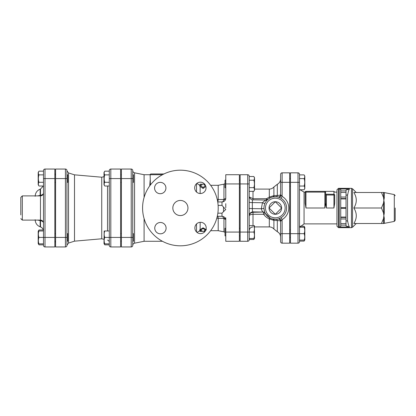 <?xml version="1.0" encoding="UTF-8"?>
<svg xmlns="http://www.w3.org/2000/svg" width="416" height="416" viewBox="0 0 416 416"><rect width="100%" height="100%" fill="white"/><g stroke="black" fill="none" stroke-linecap="round" stroke-linejoin="round"><path stroke-width="0.62" d="M281.596 208L275.314 214.276L269.038 208L275.314 201.724L281.596 208A6.276 6.276 0 0 1 275.314 214.276A6.276 6.276 0 0 1 269.038 208A6.276 6.276 0 0 1 275.314 201.724A6.276 6.276 0 0 1 281.596 208M225.774 228.285L225.02 228.285L225.02 235.851L225.774 235.851M240.146 187.715L239.387 187.715M225.774 180.149L225.02 180.149L225.02 187.715L225.774 187.715M254.405 225.638L254.514 238.306L253.833 239.491L254.275 238.498M249.22 238.498L253.833 238.498C254.608 238.498 254.608 238.498 253.833 238.498C254.608 238.498 254.608 238.498 253.833 238.498C254.608 236.356 254.608 234.208 253.833 232.066C254.608 229.923 254.608 227.781 253.833 225.638C254.608 225.638 254.608 225.638 253.833 225.638C254.608 225.638 254.608 225.638 253.833 225.638L249.22 225.638M253.833 187.642C254.608 185.172 254.608 182.697 253.833 180.222C254.608 178.984 254.608 177.746 253.833 176.509L254.514 177.694L254.514 190.174L253.833 191.355C254.608 190.117 254.608 188.88 253.833 187.642L249.22 187.642M249.22 191.355L253.833 191.355M249.22 239.491L253.833 239.491M249.22 176.233A1.513 1.513 0 0 0 247.707 174.72L247.707 232.066L249.22 232.066L249.22 176.233A1.513 1.513 0 0 0 247.707 174.72L240.146 174.72L240.146 241.28L247.707 241.28A1.513 1.513 0 0 0 249.22 239.767L249.22 232.066L253.833 232.066M249.22 180.222L253.833 180.222M249.22 176.509L253.833 176.509M290.446 186.108L289.687 186.108M304.574 227.245L304.132 226.247L300.076 226.247M304.132 226.247L304.814 227.432L304.814 239.912L304.132 241.098L304.574 240.1M299.52 240.1L304.132 240.1C304.907 240.1 304.907 240.1 304.132 240.1C304.907 240.1 304.907 240.1 304.132 240.1C304.907 237.957 304.907 235.815 304.132 233.672C304.907 231.53 304.907 229.388 304.132 227.245C304.907 227.245 304.907 227.245 304.132 227.245C304.907 227.245 304.907 227.245 304.132 227.245L299.52 227.245M304.132 186.04C304.907 183.565 304.907 181.09 304.132 178.615C304.907 177.377 304.907 176.14 304.132 174.902L304.814 176.088L304.814 188.568L304.132 189.753C304.907 188.516 304.907 187.278 304.132 186.04L299.52 186.04M299.52 189.753L304.132 189.753M299.52 241.098L304.132 241.098M299.52 241.66A1.513 1.513 0 0 1 298.007 243.173A1.513 1.513 0 0 0 299.52 241.66L299.52 233.672L304.132 233.672M304.132 174.902L299.52 174.902L299.52 178.615L304.132 178.615M104 239.304L101.733 238.784L101.733 177.216L74.5 174.834L74.5 241.166L68.526 243.048L66.94 245.211L66.94 241.197L67.694 241.197L67.694 233.636L66.94 233.636M66.94 182.364L67.694 182.364L67.694 174.803L66.94 174.803M54.834 174.803L55.593 174.803M43.321 229.991L38.953 229.991L38.194 231.301L38.194 243.532L38.953 244.837L38.511 243.844M38.953 229.991L38.511 230.984M43.493 243.844L38.953 243.844C38.178 243.844 38.178 243.844 38.953 243.844C38.178 243.844 38.178 243.844 38.953 243.844C38.178 241.701 38.178 239.559 38.953 237.416C38.178 235.274 38.178 233.132 38.953 230.984C38.178 230.984 38.178 230.984 38.953 230.984C38.178 230.984 38.178 230.984 38.953 230.984L43.493 230.984M38.953 186.009L38.194 184.699L38.194 172.468L38.953 171.163C38.178 172.396 38.178 173.633 38.953 174.871C38.178 177.346 38.178 179.821 38.953 182.296C38.178 183.534 38.178 184.772 38.953 186.009L43.493 186.009M43.493 244.837L38.953 244.837M43.493 245.44L43.493 237.416L45.006 237.416L45.006 246.953A1.513 1.513 0 0 1 43.493 245.44A1.513 1.513 0 0 0 45.006 246.953L54.834 246.953L54.834 169.047L45.006 169.047A1.513 1.513 0 0 0 43.493 170.56L43.493 237.416L38.953 237.416M43.493 171.163L38.953 171.163M43.493 174.871L38.953 174.871M43.493 182.296L38.953 182.296M132.74 245.44A1.513 1.513 0 0 1 131.227 246.953A1.513 1.513 0 0 0 132.74 245.44L132.74 237.416L132.74 245.409L132.74 241.197L133.5 241.197L133.5 233.636L132.74 233.636M120.64 233.636L121.394 233.636M104.182 230.984L104 243.532L104.754 244.837L104.312 243.844M109.294 243.844L104.754 243.844C103.984 243.844 103.984 243.844 104.754 243.844C103.984 243.844 103.984 243.844 104.754 243.844C103.984 241.701 103.984 239.559 104.754 237.416C103.984 235.274 103.984 233.132 104.754 230.984C103.984 230.984 103.984 230.984 104.754 230.984C103.984 230.984 103.984 230.984 104.754 230.984L109.294 230.984M109.294 244.837L104.754 244.837M110.807 246.953L110.807 237.416L109.294 237.416L109.294 245.44A1.513 1.513 0 0 0 110.807 246.953L120.64 246.953L120.64 169.047L110.807 169.047A1.513 1.513 0 0 0 109.294 170.56A1.513 1.513 0 0 1 110.807 169.047A1.513 1.513 0 0 0 109.294 170.56L109.294 237.416L104.754 237.416M132.74 182.364L133.5 182.364L133.5 174.803L132.74 174.803M104.754 186.009L104 184.699L104 172.468L104.754 171.163C103.984 172.396 103.984 173.633 104.754 174.871C103.984 177.346 103.984 179.821 104.754 182.296C103.984 183.534 103.984 184.772 104.754 186.009L109.294 186.009M109.294 171.163L104.754 171.163M109.294 174.871L104.754 174.871M109.294 182.296L104.754 182.296M200.06 230.693L200.06 231.421L204.22 231.447L204.22 230.563L205.582 230.563M206.419 229.835L203.086 227.822L199.748 229.856L199.748 230.563L201.947 230.563L201.947 231.447M205.743 230.225L203.086 228.483L199.748 230.563M205.02 231.442L204.22 231.447M203.086 227.822L203.086 228.483M196.986 232.388L200.143 230.693L201.947 230.563M204.22 230.563L205.514 230.693M217.838 216.169L218.213 218.234L218.213 230.693L223.948 231.837L225.02 232.372M200.06 185.094L200.06 184.2L201.947 184.174L204.22 184.174L204.22 185.094L205.317 185.094M205.858 186.472L203.086 188.458L199.748 186.165L199.748 185.094L201.947 185.094L201.947 184.174M203.086 188.458L203.086 187.486L199.748 185.094M205.556 185.578L203.086 187.486M204.677 184.174L204.22 184.174M217.261 199.571L218.213 199.571L217.838 201.947L218.213 199.55L223.855 199.493C223.428 201.146 222.804 201.968 221.993 201.947L222.42 201.926L221.993 201.947A3.78 3.78 0 0 0 225.774 198.167L225.774 174.72L239.387 174.72L239.387 241.28L225.774 241.28L225.774 217.833M210.647 185.307L218.213 185.307L218.213 199.55L223.855 199.493L223.948 199.009A2.267 0.858 0 0 0 225.774 198.167L225.534 199.493A2.267 0.619 20.5 0 1 223.855 199.493C223.428 201.146 222.804 201.968 221.993 201.947L217.724 201.947M20.8 218.587L22.313 220.1L22.313 195.9L20.8 197.413L20.8 214.926M40.009 195.9A3.026 1.082 83.4 0 0 40.149 195.4L37.606 195.9M40.347 195.9A3.026 1.092 83.6 0 0 40.503 195.359L40.149 195.4L40.149 189.171L40.503 189.041L40.503 195.359C42.468 194.834 43.462 194.08 43.493 193.097M37.606 220.1L40.149 220.6A3.026 1.082 96.6 0 0 40.009 220.1M43.493 222.903C43.462 221.92 42.468 221.166 40.503 220.641L40.503 226.959L40.149 226.829L40.149 220.6L40.503 220.641A3.026 1.092 96.4 0 0 40.347 220.1M280.613 174.34L280.613 194.724L280.613 182.328L280.613 194.724L280.613 182.328L289.687 182.328L289.687 172.827L282.126 172.827A1.513 1.513 0 0 0 280.613 174.34A1.513 1.513 0 0 1 282.126 172.827A1.513 1.513 0 0 0 280.613 174.34A1.513 1.513 0 0 1 282.126 172.827L282.126 196.409L280.613 194.724C280.556 195.094 279.458 195.343 277.321 195.484L273.9 195.624L269.313 197.09L266.542 198.702L266.11 200.231M282.126 243.173L282.126 233.672L280.613 233.672L280.613 221.276L280.613 241.66A1.513 1.513 0 0 0 282.126 243.173A1.513 1.513 0 0 1 280.613 241.66A1.513 1.513 0 0 0 282.126 243.173L289.687 243.173L289.687 182.328M280.613 233.672L280.613 221.276A2.267 2.267 0 0 0 277.888 219.05A2.267 2.267 77.2 0 0 277.836 219.06L276.125 219.315L272.277 218.93M299.52 182.328L299.52 174.34A1.513 1.513 0 0 0 298.007 172.827L298.007 182.328L299.52 182.328L299.52 233.672L298.007 233.672L298.007 243.173L290.446 243.173L290.446 172.827L298.007 172.827M66.94 170.56A1.513 1.513 0 0 0 65.426 169.047L65.426 246.953L55.593 246.953L55.593 169.047L65.426 169.047A1.513 1.513 0 0 1 66.94 170.56L66.94 245.44A1.513 1.513 0 0 1 65.426 246.953A1.513 1.513 0 0 0 66.94 245.44M121.394 178.584L131.227 178.584L131.227 169.047L121.394 169.047L121.394 237.416L132.74 237.416L132.74 170.56A1.513 1.513 0 0 0 131.227 169.047A1.513 1.513 0 0 1 132.74 170.56M132.74 178.584L131.227 178.584L131.227 246.953L121.394 246.953L121.394 237.416M150.389 184.98L150.14 174.72L162.432 174.72M395.2 195.692L394.29 194.579L394.29 221.421L395.2 220.308L395.2 208M349.43 227.011L346.034 225.966L346.034 190.902L340.74 190.902L340.74 189.249L339.227 188.989L339.227 227.011L349.43 227.011C348.759 225.992 348.176 224.052 347.688 221.187L346.034 220.678M346.034 190.902L346.034 190.034L349.43 188.989C348.759 190.008 348.176 191.948 347.688 194.813L346.034 195.322M339.227 188.989L349.43 188.989M381.456 192.494L383.531 192.494L383.531 197.491L381.456 192.494L353.85 192.494C357.079 197.662 357.079 202.831 353.85 208C357.079 213.169 357.079 218.338 353.85 223.506L381.456 223.506L383.531 218.509L383.854 215.753L383.531 212.992A1.513 0.478 180 0 1 384.306 212.862L384.306 203.138A1.513 0.478 -0 0 1 383.531 203.008L383.859 200.262L383.531 197.491A1.513 1.004 180 0 0 384.306 197.761L384.306 192.899A1.513 1.482 0 0 1 383.531 192.494L384.306 192.899M394.29 221.421L383.531 223.506A1.513 1.482 180 0 1 384.306 223.101L384.306 218.239A1.513 1.004 -0 0 0 383.531 218.509L383.531 223.506L381.456 223.506M384.306 218.239L383.854 215.753L384.306 212.862M384.306 203.138L383.854 200.247L384.306 197.761M381.456 208L383.531 203.008L383.531 212.992L381.456 208L353.85 208M346.034 217.074L340.74 217.074L340.74 218.967L346.034 218.967M346.034 217.454L340.74 217.454M346.034 207.62L340.74 207.62L340.74 208.38L346.034 208.38M340.74 217.074L340.74 208.38M346.034 197.033L340.74 197.033L340.74 198.926L346.034 198.926M340.74 207.62L340.74 198.926M339.227 227.011L340.74 226.751L340.74 225.098L346.034 225.098M346.034 223.584L340.74 223.584L340.74 225.098M340.74 223.584L340.74 218.967M340.74 197.033L340.74 192.416L346.034 192.416M340.74 190.902L340.74 192.416M338.473 188.334L336.96 189.847L336.96 226.153L338.473 227.666L338.473 188.334L351.463 188.334L351.463 227.666L352.529 227.224L352.529 188.776L351.463 188.334M340.74 198.546L346.034 198.546M334.693 195.021A0.754 0.702 180 0 0 333.934 194.319L333.934 195.021L334.693 195.021L334.693 203.159L333.934 208L334.693 203.159M325.614 194.21L325.614 203.159L325.614 194.21L326.373 195.021L333.934 195.021L333.934 208L326.373 208L325.614 203.159L324.86 208L324.86 192.114L325.614 192.114L325.614 194.21L325.614 192.114A0.754 0.754 0 0 0 324.86 191.36A0.754 0.754 0 0 1 325.614 192.114L325.614 191.36L333.934 191.36L333.934 194.319L325.614 194.21M305.947 191.36L324.86 191.36L324.86 192.114L305.947 192.114L305.947 191.36A0.754 0.754 0 0 0 305.193 192.114L305.947 192.114L305.947 208L305.193 203.159L305.947 208L324.86 208M305.193 192.114L305.193 203.159L305.193 192.114L304.06 192.114L300.076 189.753M144.087 218.587L144.087 241.28L162.432 241.28M163.909 173.966L150.894 173.966C150.197 174.288 149.942 174.538 150.14 174.72L144.087 174.72L144.087 197.413M150.14 180.232L149.739 185.853M249.22 215.66A3.78 3.77 0 0 1 253.006 211.895L263.255 212.051A2.267 2.257 152.4 0 1 265.262 213.257C264.805 212.8 264.378 211.198 263.978 208.452L261.321 208.738C261.825 210.621 262.47 211.728 263.255 212.051L253.006 212.29C250.567 212.649 249.309 213.892 249.22 216.013C249.309 215.015 250.567 214.443 253.006 214.292L253.006 211.895C252.606 211.541 252.387 210.444 252.346 208.603L252.346 202.571C252.377 200.881 252.58 199.966 252.944 199.826L253.006 198.702L249.356 197.038M264.924 203.445A2.267 0.338 23.7 0 1 262.454 202.727C264.28 200.985 265.569 200.091 266.318 200.044L252.944 199.826C250.973 200.476 248.862 196.789 249.22 196.045M265.372 213.455A2.267 2.257 151.3 0 0 263.38 212.29L263.671 214.292A2.267 0.655 148.8 0 1 265.611 213.876L265.262 213.257M267.81 199.493L266.308 200.028M253.006 225.638L253.006 214.292L263.671 214.292C265.06 216.32 266.942 217.859 269.313 218.91A2.267 0.676 116.2 0 1 270.317 218.182L265.611 213.876M273.9 229.013L273.9 220.376L277.321 220.516L277.321 231.707L273.9 229.013C272.678 227.646 271.149 226.944 269.313 226.907L269.313 218.91L273.9 220.376A2.267 1.763 103.3 0 0 272.704 219.04M267.644 199.644L268.003 199.326A2.267 0.775 49.9 0 1 266.542 198.702L253.006 198.702L253.006 191.355M281.044 220.979L282.126 219.591L281.029 217.724L278.741 218.816A2.267 1.581 72.4 0 1 281.044 220.979L280.613 221.276C280.556 220.906 279.458 220.657 277.321 220.516A2.267 1.232 85.9 0 0 276.125 219.315M268.003 199.326L270.317 197.818A2.267 0.676 63.8 0 1 269.313 197.09L269.313 189.093C271.149 189.056 272.678 188.354 273.9 186.987L273.9 195.624A2.267 1.763 76.7 0 1 272.704 196.96L276.125 196.685A2.267 1.232 94.1 0 0 277.321 195.484L277.321 184.293L273.9 186.987M270.421 197.766L271.268 197.402M271.726 197.236L272.704 196.96M276.125 196.685L278.741 197.184A11.346 11.346 0 0 0 263.973 208A11.346 11.346 0 0 0 278.741 218.816L277.883 219.05A2.267 2.267 0 0 0 277.836 219.06A2.267 2.267 0 0 1 277.888 219.05L277.888 219.05A2.267 2.267 0 0 1 280.613 221.276M277.836 196.94A2.267 2.267 102.8 0 0 277.893 196.95A2.267 2.267 0 0 0 280.613 194.724A2.267 2.267 0 0 1 277.888 196.95L277.836 196.94A2.267 2.267 0 0 0 277.888 196.95A2.267 2.267 0 0 1 277.836 196.94M289.687 233.672L282.126 233.672L282.126 219.591A13.442 13.442 0 0 0 282.126 196.409L281.029 198.276L278.741 197.184A2.267 1.581 107.6 0 0 281.044 195.021M222.664 216.367L223.948 218.884A2.267 1.035 180 0 1 225.763 219.794M216.798 218.234L223.855 218.416A2.267 0.796 158.9 0 1 225.378 218.405M225.774 220.09C225.55 217.792 224.292 216.533 221.993 216.31L221.993 213.184L225.774 209.425M225.56 209.362L221.993 205.4L218.119 205.4M224.099 201.308L224.734 200.772L224.099 201.308M225.774 207.766L225.774 203.694M224.156 201.271L224.515 200.985M218.213 208A37.82 37.82 0 0 0 161.486 175.25A37.82 37.82 0 0 0 161.486 240.75A37.82 37.82 0 0 0 218.213 208M187.954 208A7.566 7.566 0 0 1 176.613 214.552A7.566 7.566 0 0 1 176.613 201.448A7.566 7.566 0 0 1 187.954 208M160.43 233.818A5.673 5.673 0 0 1 155.516 225.311A5.673 5.673 0 0 1 165.339 225.311A5.673 5.673 0 0 1 160.43 233.818M154.575 188.037A5.673 5.673 0 0 1 163.082 183.123A5.673 5.673 0 0 1 163.082 192.946A5.673 5.673 0 0 1 154.575 188.037M200.356 182.182A5.673 5.673 0 0 1 205.27 190.689A5.673 5.673 0 0 1 195.442 190.689A5.673 5.673 0 0 1 200.356 182.182M206.211 227.963A5.673 5.673 0 0 1 197.704 232.877A5.673 5.673 0 0 1 197.704 223.054A5.673 5.673 0 0 1 206.211 227.963M200.143 229.658L200.143 222.305M200.143 193.523L200.143 186.384M43.493 170.56A1.513 1.513 0 0 1 45.006 169.047L45.006 178.584L43.493 178.584M54.834 237.416L45.006 237.416L45.006 178.584L54.834 178.584M22.313 195.9L40.466 195.9L40.466 220.1C42.302 220.282 43.311 221.291 43.493 223.127M290.446 182.328L298.007 182.328L298.007 233.672L290.446 233.672M107.536 186.009L107.536 230.984M68.526 243.048L68.526 172.952L66.94 170.789M109.294 170.56A1.513 1.513 0 0 1 110.807 169.047L110.807 178.584L109.294 178.584M120.64 237.416L110.807 237.416L110.807 178.584L120.64 178.584M55.593 178.584L66.94 178.584M55.593 237.416L66.94 237.416M347.547 221.146L347.547 194.854M326.373 208L326.373 195.021M336.96 223.886L304.06 223.886L304.06 192.114M144.087 241.28L134.566 243.183L134.566 172.817C133.432 172.505 132.824 171.766 132.74 170.591M249.22 202.249A3.78 0.328 0 0 0 252.346 202.571L262.454 202.727L261.321 208.738L252.346 208.603A3.78 0.328 0 0 1 249.22 208.276M281.029 198.276A11.274 11.274 0 0 1 281.029 217.724M275.314 217.833A9.833 9.833 0 0 1 265.829 205.421A9.833 9.833 0 0 1 280.296 199.524A9.833 9.833 0 0 1 275.314 217.833M240.146 183.934L249.22 183.934M240.146 232.066L247.707 232.066L247.707 241.28M196.534 183.659L196.534 192.046M196.534 223.948L196.534 231.982M221.993 213.184L217.854 213.184M223.506 207.085L223.506 211.51M221.993 201.947L221.993 205.4M218.213 185.307L223.948 184.163L223.948 199.009M223.948 218.39L223.948 231.837M225.774 183.934L239.387 183.934M225.774 232.066L239.387 232.066M240.146 228.285L239.387 228.285M240.146 235.851L239.387 235.851M240.146 180.149L239.387 180.149M290.446 229.892L289.687 229.892M290.446 237.453L289.687 237.453M290.446 178.547L289.687 178.547M54.834 241.197L55.593 241.197M54.834 233.636L55.593 233.636M54.834 182.364L55.593 182.364M38.194 243.532L38.376 243.844M120.64 241.197L121.394 241.197M104 243.532L104.182 243.844M120.64 182.364L121.394 182.364M120.64 174.803L121.394 174.803M210.647 230.693L218.213 230.693M22.313 220.1L40.466 220.1M40.466 195.9C42.302 195.718 43.311 194.709 43.493 192.873M40.149 189.171C37.003 190.497 35.344 192.868 35.173 196.279M40.149 226.829C37.003 225.503 35.344 223.132 35.173 219.721M40.503 226.959C42.39 227.755 43.389 229.18 43.493 231.223M40.503 189.041L43.321 186.009M55.593 173.966L54.834 173.966M55.593 242.034L54.834 242.034M107.536 240.12C108.633 240.448 109.221 241.186 109.294 242.33M101.733 177.216L104 176.696M74.5 174.834L68.526 172.952M101.733 238.784L74.5 241.166M338.473 227.666L351.463 227.666M356.247 192.494L352.529 188.776M356.247 223.506L352.529 227.224M394.29 194.579L383.854 192.494M333.934 191.36L334.693 192.114L336.96 192.114M304.06 223.886L299.676 227.245M144.087 174.72L134.566 172.817M134.566 243.183C133.432 243.495 132.824 244.234 132.74 245.409M253.006 226.907C250.708 227.131 249.444 228.394 249.22 230.693M277.321 231.707C279.422 232.887 280.519 234.681 280.613 237.094M277.321 184.293C279.422 183.113 280.519 181.319 280.613 178.906M269.313 189.093L254.514 189.093M269.313 226.907L254.514 226.907M221.993 216.31L217.287 216.31M223.948 184.163L225.02 183.628M225.774 198.193L225.742 198.645M199.748 185.286L196.851 183.394"/></g></svg>
